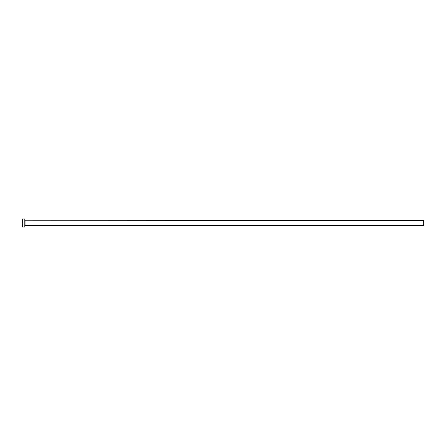 <?xml version="1.0" encoding="UTF-8"?>
<svg xmlns="http://www.w3.org/2000/svg" width="446" height="446" viewBox="0 0 446 446"><rect width="100%" height="100%" fill="white"/><g stroke="black" fill="none" stroke-linecap="round" stroke-linejoin="round"><path stroke-width="0.67" d="M22.3 227.014L22.3 218.986L22.3 223L423.7 223L423.7 225.509L423.7 223L25.06 223L25.06 220.491L25.06 223L22.3 223L22.3 227.014L24.809 227.014L24.809 218.986L24.809 227.014M24.809 225.76L25.06 223L25.06 225.509L423.7 225.509M423.7 223L423.7 220.491L423.7 223M423.7 220.491L24.809 220.24M22.3 218.986L24.809 218.986"/></g></svg>
